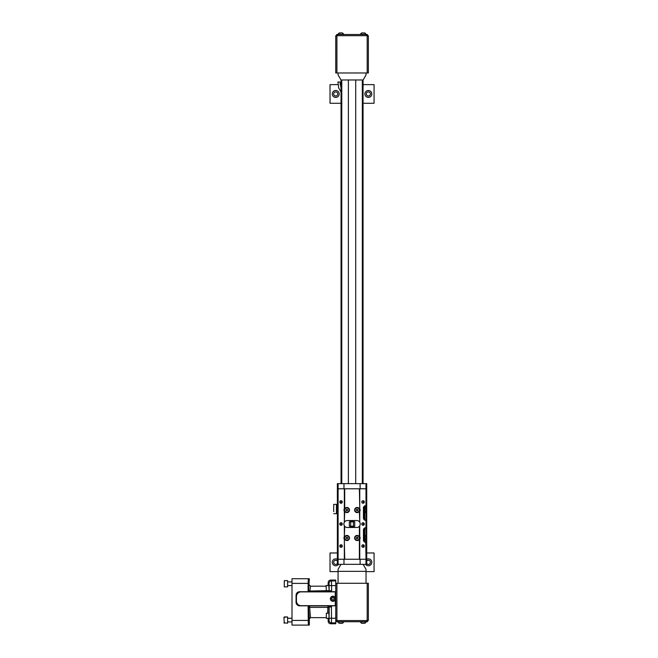 <?xml version="1.0" encoding="UTF-8"?>
<svg xmlns="http://www.w3.org/2000/svg" width="658" height="658" viewBox="0 0 658 658"><rect width="100%" height="100%" fill="white"/><g stroke="black" fill="none" stroke-linecap="round" stroke-linejoin="round"><path stroke-width="0.99" d="M346.486 510.772L346.059 510.032L346.486 509.3L347.334 509.3L347.761 510.032L347.334 510.772L346.486 510.772M346.914 512.237A2.204 2.204 0 0 0 348.814 508.938A2.204 2.204 0 0 0 345.006 508.938A2.204 2.204 0 0 0 346.914 512.237M344.34 508.618L344.71 508.708A2.566 2.566 0 0 1 349.143 508.774A2.566 2.566 0 0 1 346.914 512.607A2.566 2.566 0 0 1 344.71 511.356L344.34 511.455A2.936 2.936 0 0 1 344.34 508.618L344.34 488.787L359.753 488.787L359.753 508.618L359.391 488.787M344.71 511.356L344.34 522.304A3.496 3.496 0 0 0 344.34 525.734L344.71 526.26A3.496 3.496 0 0 0 347.391 527.51L356.71 527.51A3.496 3.496 0 0 0 359.391 526.26L359.753 525.734A3.496 3.496 0 0 0 359.753 522.304L359.391 511.356A2.566 2.566 0 0 1 357.187 512.607A2.566 2.566 0 0 1 354.95 508.774A2.566 2.566 0 0 1 359.391 508.708M344.71 521.769A3.496 3.496 0 0 1 347.391 520.519L356.71 520.519A3.496 3.496 0 0 1 359.391 521.769M344.71 508.708L344.71 488.787M344.34 488.787L337.365 488.787L337.365 483.646L366.728 483.646L366.728 505.665L365.758 505.665A2.328 2.328 0 0 0 363.43 508.001L363.43 518.019A2.328 2.328 0 0 0 365.758 520.346L366.728 520.346L366.728 527.691L365.996 527.691L365.996 520.346M365.996 527.691L365.758 527.691A2.328 2.328 0 0 0 363.43 530.019L363.43 540.037A2.328 2.328 0 0 0 365.758 542.373L365.996 559.251L366.728 559.251L366.728 564.391L365.996 564.391L365.996 559.251L343.978 559.251L343.978 564.342M344.71 526.26L344.34 536.583A2.936 2.936 0 0 0 344.34 539.42L344.71 559.251M341.041 503.263A1.267 1.267 0 0 0 342.135 501.363A1.267 1.267 0 0 0 339.939 501.363A1.267 1.267 0 0 0 341.041 503.263L341.041 500.73L341.041 503.263M341.041 547.308A1.267 1.267 0 0 0 342.135 545.408A1.267 1.267 0 0 0 339.939 545.408A1.267 1.267 0 0 0 341.041 547.308L341.041 544.775M341.041 525.29A1.267 1.267 0 0 0 342.135 523.381A1.267 1.267 0 0 0 339.939 523.381A1.267 1.267 0 0 0 341.041 525.29L341.041 522.748M359.391 511.356L359.753 511.455A2.936 2.936 0 0 0 359.753 508.618M340.943 564.391L337.365 564.391L337.365 488.787M338.475 564.391A3.446 3.446 0 0 1 332.389 561.455A3.446 3.446 0 0 1 337.365 559.259L343.978 559.251M344.71 536.681A2.566 2.566 0 0 1 349.143 536.739A2.566 2.566 0 0 1 346.914 540.572A2.566 2.566 0 0 1 344.71 539.321M359.391 559.251L359.391 539.321A2.566 2.566 0 0 1 357.187 540.572A2.566 2.566 0 0 1 354.95 536.739A2.566 2.566 0 0 1 359.391 536.681L359.391 526.26M359.391 539.321L359.753 539.42A2.936 2.936 0 0 0 359.753 536.583L359.391 536.681M366.728 488.787L359.753 488.787M363.06 503.263A1.267 1.267 0 0 0 364.154 501.363A1.267 1.267 0 0 0 361.958 501.363A1.267 1.267 0 0 0 363.06 503.263M363.06 547.308A1.267 1.267 0 0 0 364.154 545.408A1.267 1.267 0 0 0 361.958 545.408A1.267 1.267 0 0 0 363.06 547.308M363.06 525.29A1.267 1.267 0 0 0 364.154 523.381A1.267 1.267 0 0 0 361.958 523.381A1.267 1.267 0 0 0 363.06 525.29M357.187 512.237A2.204 2.204 0 0 0 359.095 508.938A2.204 2.204 0 0 0 355.279 508.938A2.204 2.204 0 0 0 357.187 512.237M343.978 488.787L343.978 483.646M346.914 540.202A2.204 2.204 0 0 0 348.814 536.903A2.204 2.204 0 0 0 345.006 536.903A2.204 2.204 0 0 0 346.914 540.202M365.996 542.373L366.728 542.373L366.728 559.251A3.446 3.446 0 0 1 371.704 561.455A3.446 3.446 0 0 1 365.626 564.391M363.43 540.037L364.433 541.962M364.433 528.103L363.43 530.019M363.43 518.019L364.433 519.935M364.433 506.076L363.43 508.001M363.191 503.255C364.639 502.416 364.639 501.577 363.191 500.738L363.191 503.255M363.981 545.169L363.191 544.775L363.191 547.3L364.129 545.359M363.191 525.281C364.639 524.442 364.639 523.595 363.191 522.756L363.191 525.281M356.759 510.772L356.34 510.032L356.759 509.3L357.607 509.3L358.034 510.032L357.607 510.772L356.759 510.772M360.123 488.787L360.123 483.646M365.996 564.391L363.15 564.391M360.123 559.251L360.123 564.342M346.486 538.737L346.059 538.005L346.486 537.265L347.334 537.265L347.761 538.005L347.334 538.737L346.486 538.737M349.842 521.819L350.212 520.519M357.187 540.202A2.204 2.204 0 0 0 359.095 536.903A2.204 2.204 0 0 0 355.279 536.903A2.204 2.204 0 0 0 357.187 540.202M354.259 526.219L353.881 527.51M363.43 530.307L364.022 532.643M363.43 515.625L364.022 517.961M356.759 538.737L356.34 538.005L356.759 537.265L357.607 537.265L358.034 538.005L357.607 538.737L356.759 538.737M363.644 547.16L363.644 544.914M363.644 541.024L363.644 539.247M363.644 536.681L363.644 532.635M363.644 530.085L363.644 529.032M363.644 525.142L363.644 522.896M363.644 519.006L363.644 517.953M363.644 515.403L363.644 511.356M363.644 508.782L363.644 507.014M363.644 503.123L363.644 500.87M364.022 540.169L364.022 529.887A1.834 1.834 0 0 1 364.754 528.423L364.754 541.633A1.834 1.834 0 0 1 364.022 540.169L364.754 541.633A1.834 1.834 0 0 0 365.856 542.003L366.728 542.373M364.022 529.887L364.754 528.423A1.834 1.834 0 0 1 365.856 528.053L366.728 527.691M366.728 520.346L365.996 519.985L365.996 512.418L366.728 512.418L366.728 507.721L365.996 507.721L365.856 506.035A1.834 1.834 0 0 0 364.754 506.405L364.022 507.869A1.834 1.834 0 0 1 364.754 506.405L364.754 519.614A1.834 1.834 0 0 1 364.022 518.15L364.022 507.869M365.996 506.035L366.728 505.665M350.706 526.219L354.736 526.219L354.736 521.819L349.357 521.819L349.357 526.219L350.706 526.219L350.706 521.819M364.022 518.15L364.754 519.614A1.834 1.834 0 0 0 365.856 519.985L365.996 519.985M366.728 506.035L366.728 507.721M365.996 512.418L365.264 512.418L365.264 507.721L365.996 507.721M366.728 512.418L366.728 519.985M366.728 528.053L366.728 535.62L365.996 535.62L365.996 528.053M365.996 542.003L365.996 540.317L365.264 540.317L365.264 535.62L365.996 535.62M365.996 540.317L366.728 540.317L366.728 535.62M366.728 540.317L366.728 542.003M353.395 526.219L353.395 521.819M365.264 507.968L366.341 507.968L366.341 512.179L365.264 512.179M365.264 535.859L366.341 535.859L366.341 540.07L365.264 540.07M366.341 507.968L366.341 512.179M366.341 535.859L366.341 540.07M338.064 571.621L330.028 571.621L330.028 552.975L337.365 552.975M366.029 571.621L374.073 571.621L374.073 552.975L366.728 552.975M366.728 563.552A2.056 2.056 0 0 0 370.207 561.381A2.056 2.056 0 0 0 366.728 561.035M337.365 561.035A2.056 2.056 0 0 0 333.886 561.381A2.056 2.056 0 0 0 337.365 563.552M335.736 97.4A3.446 3.446 0 0 0 338.722 92.227A3.446 3.446 0 0 0 332.751 92.227A3.446 3.446 0 0 0 335.736 97.4M341.041 103.273L330.028 103.273L330.028 84.627L337.998 84.627M340.063 84.627L341.041 84.627M374.073 103.273L374.073 84.627L363.06 84.627L363.06 103.273L374.073 103.273M368.365 97.4A3.446 3.446 0 0 0 371.351 92.227A3.446 3.446 0 0 0 365.371 92.227A3.446 3.446 0 0 0 368.365 97.4M368.365 96.01A2.056 2.056 0 0 0 370.15 92.926A2.056 2.056 0 0 0 366.58 92.926A2.056 2.056 0 0 0 368.365 96.01M335.736 96.01A2.056 2.056 0 0 0 337.521 92.926A2.056 2.056 0 0 0 333.951 92.926A2.056 2.056 0 0 0 335.736 96.01M341.041 88.008L340.005 82.02L337.949 82.011L338.648 87.761L341.041 92.054M338.607 82.02L339.347 82.02M333.639 509.292L333.771 504.365L336.435 504.365L336.435 513.684L333.771 513.684M337.365 513.684L336.435 513.684M337.365 504.365L336.435 504.365M333.639 508.749L333.771 511.644M333.771 506.405L333.771 504.365M283.927 622.83L287.604 623.2L287.604 616.957L283.927 617.327L284.297 623.2L283.927 617.327M284.297 586.87L284.297 580.627L284.297 586.87L287.604 586.87L287.604 580.627L284.297 580.627M292.004 585.587L287.604 585.587M335.267 597.703L335.267 591.879L301.109 591.879A4.664 4.664 0 0 0 296.445 596.543L296.445 601.017A4.664 4.664 0 0 0 301.109 605.681L335.267 605.681L335.267 599.857M328.235 591.723L308.372 591.723L308.289 590.58L309.573 591.748L327.955 591.748L329.123 590.942L331.435 591.723L335.736 591.723L335.736 605.821L328.005 605.821L331.435 605.911L331.492 622.896A2.426 2.418 -135 0 1 329.074 620.478L329.181 606.989L328.589 606.034A2.328 1.069 -55.9 0 1 328.432 605.821M309.523 605.821L309.096 605.821A2.328 1.069 55.9 0 1 308.939 606.034L308.289 606.989L308.289 605.821L328.005 605.821M329.164 591.723L331.435 591.723M329.164 591.665A2.328 1.579 -159.3 0 1 329.123 590.942L331.599 590.58L331.435 591.665L329.164 591.649A2.328 2.18 -81.1 0 1 329.271 590.983M308.684 590.226A1.168 0.806 -177.1 0 0 309.852 591.032L309.811 591.748A1.168 1.16 90 0 1 308.643 590.58L309.326 578.727L308.355 578.727L308.109 583.391L308.109 591.723L309.293 591.723M308.109 591.723L299.612 591.723A3.545 3.545 0 0 0 296.067 595.268L296.067 602.284A3.545 3.545 0 0 0 299.612 605.821L308.109 605.821L308.355 625.1L309.326 625.1L309.326 618.808L310.494 617.648L326.088 617.648M309.096 605.821L308.38 605.821L308.438 606.989A1.168 1.16 -90 0 1 308.939 606.034L309.614 605.821M331.599 606.989L329.09 606.989A1.168 1.16 90 0 0 328.589 606.034L327.914 605.821M328.885 590.637A1.168 1.16 -90 0 1 327.717 591.748L327.676 591.032A1.168 0.806 177.1 0 0 328.646 590.637M335.736 591.723L335.736 580.06L330.62 580.06L331.492 580.932A2.426 2.418 -45 0 0 329.074 583.35L329.181 590.58L328.819 586.517M308.355 625.1L292.004 625.1L292.004 578.727L308.355 578.727M309.326 618.808L308.495 607.753L309.663 607.35L310.494 617.648M309.614 605.845L309.663 607.35L327.865 607.35L327.914 605.845L309.614 605.845M327.651 613.19L327.865 607.35L329.033 607.753L328.86 613.19M329.164 605.821L329.164 605.919A2.328 2.18 81.1 0 0 329.271 606.586L329.123 606.627A2.328 1.579 -20.7 0 1 329.164 605.911M335.736 605.821L335.736 622.896L331.492 622.896L330.62 623.768C329.164 623.611 328.358 622.805 328.202 621.341L328.095 618.323M330.62 623.768L335.736 623.768L335.736 622.896M335.736 583.268L336.912 583.268L336.912 620.56L335.736 620.56M326.088 585.76L326.343 590.637L326.088 585.76L328.095 585.505L328.202 582.486C328.358 581.022 329.164 580.216 330.62 580.06M309.326 585.02L310.494 586.179L309.852 591.032L327.651 590.637M329.025 617.591L328.926 618.323L326.343 618.323L326.343 613.19L328.926 613.19L329.025 617.591M329.271 606.586L331.435 605.821M367.189 583.268L368.365 583.268L368.365 620.56L367.189 620.56L367.189 583.268L336.912 583.268M367.189 620.56L336.912 620.56M335.736 580.932L331.492 580.932L331.599 590.58M341.041 483.646L341.041 79.972M363.06 79.972L363.06 483.646M338.064 583.268L338.064 569.384L340.976 564.342L363.126 564.342L366.029 569.384L366.029 583.268M367.427 620.56L367.427 621.736L336.666 621.736L336.666 620.56M326.343 613.19L326.343 618.323M368.365 72.98L367.189 72.98L367.189 35.688L368.365 35.688L368.365 72.98M336.912 72.98L335.736 72.98L335.736 35.688L336.912 35.688L336.912 72.98L367.189 72.98M338.064 571.341L366.029 571.341M336.912 35.688L367.189 35.688M338.064 72.98L338.064 74.938L340.976 79.972L363.126 79.972L366.029 74.938L366.029 72.98M355.715 483.646L355.715 79.972M348.378 483.646L348.378 79.972M343.649 622.016L338.072 622.016A3.175 3.175 0 0 0 339.47 623.348L342.259 623.348A3.175 3.175 0 0 0 343.649 622.016L343.649 621.736M364.154 623.348L364.631 623.348A3.175 3.175 0 0 0 366.021 622.016L360.444 622.016A3.175 3.175 0 0 0 361.842 623.348L364.631 623.348A3.175 3.175 0 0 0 366.021 622.016L366.021 621.736M341.782 623.348L342.259 623.348M336.666 35.688L336.666 34.512L367.427 34.512L367.427 35.688M360.444 34.232L366.021 34.232A3.175 3.175 0 0 0 364.631 32.9L361.842 32.9A3.175 3.175 0 0 0 360.444 34.232L360.444 34.512M338.072 34.232L343.649 34.232A3.175 3.175 0 0 0 342.259 32.9L339.47 32.9A3.175 3.175 0 0 0 338.072 34.232L338.072 34.512M362.319 32.9L361.842 32.9M339.947 32.9L339.47 32.9M332.282 597.653L331.632 598.78L332.282 599.907L333.59 599.907L334.239 598.78L333.59 597.653L332.282 597.653M335.251 598.78A2.311 2.311 0 0 1 331.78 600.779A2.311 2.311 0 0 1 331.78 596.781A2.311 2.311 0 0 1 335.251 598.78M335.506 598.78A2.566 2.566 0 0 1 331.657 601.001A2.566 2.566 0 0 1 331.657 596.551A2.566 2.566 0 0 1 335.506 598.78M326.343 585.505L328.926 585.505M344.34 522.304L344.34 511.455M344.34 536.583L344.34 525.734M338.105 483.646L338.105 564.391M344.34 559.251L344.34 539.42M359.753 511.455L359.753 522.304M359.753 525.734L359.753 536.583M359.753 539.42L359.753 559.251M365.996 505.665L365.996 483.646M350.212 521.44L353.881 521.44L353.881 520.519M353.881 526.597L350.212 526.597L350.212 527.51M308.289 591.723L308.643 590.58M308.109 583.391L292.004 583.391M308.109 620.436L292.004 620.436M308.495 607.753L308.438 606.989M329.09 606.989L329.033 607.753M329.181 618.24L335.736 618.24M335.736 585.587L329.181 585.587M329.074 583.35L328.202 582.486M328.202 585.02L328.408 585.505M328.408 618.323L328.202 618.808M328.202 621.341L329.074 620.478M362.328 483.646L362.328 79.972M341.773 79.972L341.773 483.646M337.842 621.736L337.842 620.56M366.259 621.736L366.259 620.56M366.259 34.512L366.259 35.688M337.842 34.512L337.842 35.688M363.43 539.247L364.022 539.247M363.43 536.681L364.022 536.681M363.43 511.356L364.022 511.356M363.43 508.782L364.022 508.782M292.004 618.249L287.604 618.249M292.004 621.917L287.604 621.917M287.604 616.957L284.297 616.957M292.004 581.911L287.604 581.911M310.494 586.179L326.088 586.179M326.343 590.637L328.926 590.637"/></g></svg>
